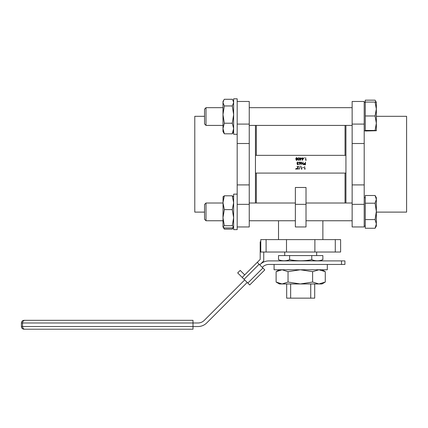 <?xml version="1.0" encoding="UTF-8"?>
<svg xmlns="http://www.w3.org/2000/svg" width="428" height="428" viewBox="0 0 428 428"><rect width="100%" height="100%" fill="white"/><g stroke="black" fill="none" stroke-linecap="round" stroke-linejoin="round"><path stroke-width="0.64" d="M314.708 283.957L314.708 298.15L286.674 298.15L286.674 283.957M278.516 259.694C282.213 261.144 285.909 261.144 289.606 259.694C297.011 261.144 304.404 261.144 311.777 259.694C315.473 261.144 319.17 261.144 322.867 259.694L322.867 255.575L278.516 255.575L278.516 259.694L281.763 260.898L319.62 260.898L322.867 259.694L320.647 260.379M284.727 252.028L284.727 255.575M316.656 252.028L316.656 255.575M204.541 212.111L194.783 212.111L194.783 116.314L204.541 116.314M249.246 101.463L237.182 101.463L249.246 101.463L249.246 226.958L237.182 226.958M249.246 124.083L237.182 124.083L237.182 184.912L249.246 184.912M237.182 143.514L249.246 143.514M376.351 212.111L406.6 212.111L406.6 116.314L376.351 116.314M255.452 125.415L255.452 173.083L345.931 173.083L345.931 203.011M256.34 203.011L256.34 173.083L255.452 173.083L255.452 203.011M278.516 220.752L278.516 239.61M322.867 220.752L322.867 239.61M289.606 255.575L289.606 259.694M311.777 255.575L311.777 259.694M314.885 239.61L314.885 252.028L340.608 252.028L340.608 239.61L260.775 239.61L260.775 252.028L266.098 252.028L266.098 239.61M286.498 239.61L286.498 252.028L266.098 252.028M286.498 252.028L314.885 252.028M345.931 125.415L345.931 155.343L255.452 155.343M345.931 155.343L345.931 173.083L345.043 173.083L345.043 203.011M306.015 204.343L306.015 187.48L295.368 187.48L295.368 226.958L306.015 226.958L306.015 204.343L295.368 204.343M256.34 125.415L256.34 155.343M345.043 125.415L345.043 155.343M305.276 168.921L304.629 169.194L304.629 166.529L304.87 168.921L305.276 168.921M303.639 167.418L302.617 167.69L303.639 167.418M302.002 168.921L301.355 169.194L301.355 166.529L301.596 168.921L302.002 168.921M299.22 169.258L300.333 166.155L299.22 169.258M297.802 168.985L298.658 168.37L297.792 169.258L296.989 168.466L298.193 166.802L296.952 166.529L298.76 166.529L297.225 168.445L297.802 168.985M295.759 169.258L295.962 168.439L295.759 169.258M296.476 169.258L296.679 168.439L296.476 169.258M305.448 162.094L305.448 164.759L304.319 164.716L303.81 164.042L304.34 163.368L305.212 163.325L305.448 162.094M305.212 164.486L305.212 163.598L304.051 164.042L305.212 164.486M303.024 162.094L303.265 164.759L301.456 162.661L301.221 164.759L301.221 162.094L303.024 164.186L303.024 162.094M300.344 163.608L299.365 164.678L300.065 163.603L299.001 162.843L299.83 162.025L300.638 162.838L300.344 163.608M299.841 163.357L300.397 162.827L299.819 162.298L299.242 162.827L299.841 163.357M297.829 164.55L298.626 164.143L297.835 164.823L297.059 164.133L297.369 163.587L296.92 162.886L297.84 162.025L298.728 162.811L297.835 162.298L297.16 162.865L297.979 163.426L297.294 164.133L297.829 164.55M306.304 160.051L305.651 160.323L305.651 157.659L305.892 160.051L306.304 160.051M304.458 157.846L304.014 157.846L304.458 157.846M303.677 158.274L302.173 160.388L302.173 158.547L301.868 158.547L302.173 157.659L302.414 158.274L303.677 158.274M303.206 158.547L302.414 158.547L302.414 159.703L303.206 158.547M301.628 158.274L300.124 160.388L300.124 158.547L299.819 158.547L300.124 157.659L300.365 158.274L301.628 158.274M301.157 158.547L300.365 158.547L300.365 159.703L301.157 158.547M298.69 157.59L299.579 158.991L298.69 160.388L297.77 158.991L298.69 157.59M299.343 158.991L298.685 157.862L298.113 158.323L298.011 158.991L298.685 160.115L299.343 158.991M296.631 160.115L297.16 159.703L296.62 159.264L296.101 159.708L296.631 160.115M295.86 159.698L296.24 159.141L295.727 158.435L296.636 157.59L297.535 158.414L297.011 159.141L297.396 159.708L296.62 160.388L295.86 159.698M296.615 158.991L297.294 158.403L296.631 157.862L295.962 158.43L296.615 158.991M352.137 204.343L352.137 226.958L364.201 226.958L364.201 204.343L352.137 204.343L352.137 101.463L364.201 101.463L364.201 204.343M364.201 143.514L352.137 143.514M364.201 184.912L352.137 184.912M237.182 184.912L237.182 204.343L249.246 204.343M310.733 298.15L310.733 283.957M290.644 298.15L290.644 283.957M24.878 329.196L24.059 329.196L24.878 329.196C23.588 329.207 22.807 328.319 22.524 326.537L193.007 326.537L193.007 329.196L24.878 329.196L193.007 329.196M24.059 329.196A2.659 2.659 0 0 1 21.4 326.537L22.524 326.537L22.524 322.985C22.807 321.203 23.588 320.315 24.878 320.326L193.007 320.326L193.007 326.537L197.977 326.537A12.417 12.417 0 0 0 206.756 322.899L247.213 282.443M341.496 264.445L341.496 260.898L344.92 260.898L344.92 264.445L268.886 264.445A8.87 8.87 0 0 0 262.615 267.04L262.268 267.388M244.078 279.307L242.195 277.424L257.249 262.369L259.133 264.253L244.078 279.307L247.839 283.069L262.894 268.014L259.133 264.253M262.894 268.014L264.777 269.897L249.722 284.952L247.839 283.069M341.496 260.898L268.886 260.898A12.417 12.417 0 0 0 260.106 264.531L259.759 264.879M244.704 279.933L204.247 320.39A8.87 8.87 0 0 1 197.977 322.985L21.4 322.985L21.4 326.537M237.69 272.914L242.195 277.424L244.704 274.915L240.199 270.405L237.69 272.914M257.249 262.369L260.192 259.427L260.192 241.772L260.775 241.772M249.722 284.952L264.777 269.897M260.106 264.531L263.739 260.898L263.739 252.028M193.007 320.326L24.059 320.326C22.443 320.481 21.555 321.369 21.4 322.985M206.007 220.752L206.007 203.011L204.541 204.477L204.541 219.28L206.007 220.752L222.988 220.752M365.266 219.58L375.083 219.58L376.351 211.389L376.351 223.919L375.083 228.258L365.266 228.258L365.266 195.5L375.083 195.5L376.351 197.688L376.351 199.352L375.083 203.204L376.351 211.389L376.351 199.352L375.083 195.5M375.083 228.258L376.351 226.075L376.351 223.919L375.083 219.58M365.266 203.204L375.083 203.204M237.182 229.622L237.182 194.141L233.635 194.141L233.635 229.622L237.182 229.622M233.635 196.928L232.286 195.794L233.635 202.706L232.286 209.613L233.635 217.654L232.286 225.7L224.336 225.7L222.988 217.654L222.988 215.279M223.063 196.671L222.988 226.958L224.336 227.964L232.286 227.964L233.635 226.829L232.286 229.146L224.336 229.146L223.705 227.643M222.988 196.928L224.336 195.794L222.988 202.706L224.336 209.613L232.286 209.613M232.286 195.794L224.336 195.794M222.988 217.654L224.336 209.613M224.336 225.7L222.988 226.829M232.286 225.7L233.635 226.829M232.918 227.643L232.286 229.146M222.988 226.958L224.336 229.146M233.56 101.334L232.912 100.222L233.635 102.613L232.286 105.951L224.336 105.951L222.988 102.613L222.988 114.581L222.988 108.348M222.988 128.512L222.988 131.626L224.336 133.809L222.988 128.512L222.988 114.581L224.336 123.216L222.988 128.512M222.988 101.463L223.71 100.222L222.988 102.613L223.063 101.334M232.912 100.222L232.286 99.28L224.336 99.28L223.71 100.222M224.336 105.951L222.988 114.581M232.286 105.951L233.635 114.581L232.286 123.216L224.336 123.216M232.286 123.216L233.635 128.512L232.286 133.809L224.336 133.809M232.286 133.809L233.635 131.626M237.182 134.285L237.182 98.804L233.635 98.804L233.635 134.285L237.182 134.285M376.351 130.738L376.351 123.211L375.083 130.444L376.351 130.727L365.266 131.011L365.266 100.168L375.083 100.168L376.062 102.228M204.541 109.145L206.007 107.674L204.541 109.145L204.541 123.943L206.007 125.415L222.988 125.415M206.007 107.674L222.988 107.674L206.007 107.674L206.007 125.409M376.351 102.362L376.351 109.028L375.083 115.977L376.351 123.211L376.351 109.028L375.083 102.078L376.351 102.362M365.266 130.444L375.083 130.444M365.266 102.078L375.083 102.078M365.266 115.977L375.083 115.977M274.08 264.445L274.08 269.768L327.302 269.768L327.302 264.445L274.353 264.445M321.979 269.768L325.269 271.668L325.269 282.057L321.979 283.957L279.404 283.957L276.114 282.057L276.114 271.668L282.073 269.768L288.039 271.668L288.039 282.057L282.073 283.957L276.114 282.057M279.404 269.768L276.114 271.668M325.269 271.668L318.94 269.768L312.617 271.668L300.328 269.768L288.039 271.668M325.269 282.057L318.94 283.957L312.617 282.057L312.617 271.668M312.617 282.057L300.328 283.957L288.039 282.057M335.285 252.028L335.285 239.61M364.201 124.083L352.137 124.083M364.201 101.463L352.137 101.463M364.201 226.075L365.266 226.075M249.246 220.752L295.368 220.752M306.015 220.752L352.137 220.752M206.007 203.011L222.988 203.011M249.246 203.011L295.368 203.011M306.015 203.011L352.137 203.011M364.201 197.688L365.266 197.688M237.182 98.804L233.635 98.804M364.201 102.351L365.266 102.351L364.201 102.351M249.246 107.674L352.137 107.674L249.246 107.674M376.351 102.351L375.265 100.468M249.246 125.415L352.137 125.415M364.201 130.738L365.266 130.738"/></g></svg>
